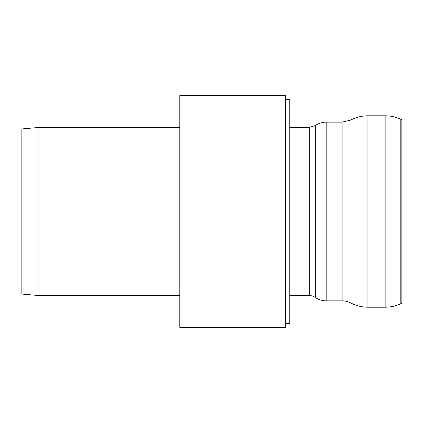 <?xml version="1.0" encoding="UTF-8"?>
<svg xmlns="http://www.w3.org/2000/svg" width="423" height="423" viewBox="0 0 423 423"><rect width="100%" height="100%" fill="white"/><g stroke="black" fill="none" stroke-linecap="round" stroke-linejoin="round"><path stroke-width="0.63" d="M39.011 295.571L39.011 127.429L21.15 128.994L21.15 294.006L39.011 295.571L179.775 295.571M289.755 127.429L309.287 127.429L309.287 295.571A10.575 10.575 0 0 1 315.32 297.459A19.035 19.035 0 0 0 326.175 300.859L342.101 300.859A18.908 18.908 0 0 1 350.9 303.016A36.764 36.764 0 0 0 367.941 307.204L385.157 307.204A37.013 37.013 0 0 0 400.803 303.735L400.803 119.265C395.838 116.965 390.625 115.812 385.157 115.796L385.157 307.204M400.803 119.265L401.85 119.751L401.85 303.249L400.803 303.735M179.775 327.349L179.775 95.651L285.525 95.651L285.525 327.349L179.775 327.349M285.525 323.595L289.755 323.595L289.755 99.405L285.525 99.405M326.175 300.859L326.175 122.141C322.21 122.168 318.593 123.305 315.32 125.541L315.32 297.459M326.175 122.141L342.101 122.141L342.101 300.859M367.941 307.204L367.941 115.796C361.924 115.817 356.24 117.213 350.9 119.984L350.9 303.016M289.755 295.571L309.287 295.571M39.011 127.429L179.775 127.429M315.32 125.541L309.287 127.429M350.9 119.984L342.101 122.141M367.941 115.796L385.157 115.796"/></g></svg>
